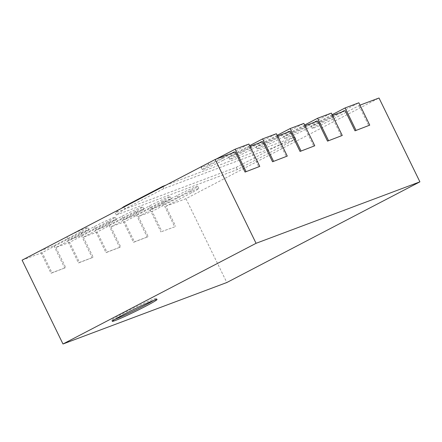 <?xml version="1.0" encoding="UTF-8"?>
<svg xmlns="http://www.w3.org/2000/svg" width="442" height="442" viewBox="0 0 442 442"><rect width="100%" height="100%" fill="white"/><g stroke="black" fill="none" stroke-linecap="round" stroke-linejoin="round"><path stroke-width="0.33" stroke-dasharray="2.21 1.66" d="M163.8 204.497L190.618 190.513A15.564 0.79 154 0 0 197.734 186.27A15.564 0.79 154 0 0 176.872 195.673L150.059 209.657L163.8 204.497L174.706 226.851L161.932 231.503L152.12 211.381L177.966 197.905A15.564 0.79 -26 0 1 198.823 188.507A15.564 0.79 -26 0 1 191.706 192.751L165.866 206.226L175.678 226.343M161.932 231.503L174.706 226.851M150.059 209.657L160.96 232.011M22.1 260.161L42.167 252.636L68.007 239.161A15.564 0.79 -26 0 1 88.87 229.757A15.564 0.79 -26 0 1 81.753 234L55.913 247.476L69.654 242.321L95.5 228.845A15.564 0.79 -26 0 1 116.356 219.442A15.564 0.79 -26 0 1 109.24 223.691L83.4 237.166L97.146 232.011L122.986 218.53A15.564 0.79 -26 0 1 143.849 209.132A15.564 0.79 -26 0 1 136.733 213.375L110.887 226.851L124.633 221.696L150.473 208.221A15.564 0.79 -26 0 1 171.336 198.817A15.564 0.79 -26 0 1 164.22 203.066L138.379 216.541L152.12 211.381M165.866 206.226L185.933 198.696L379.015 98.008M332.124 114.71L318.273 121.937A15.564 0.79 154 0 0 311.157 126.18A15.564 0.79 154 0 0 332.014 116.782L333.108 119.014L359.981 105.152M333.108 119.014A15.564 0.79 -26 0 1 312.245 128.418A15.564 0.79 -26 0 1 319.362 124.169L345.202 110.693M304.637 125.025L290.781 132.246A15.564 0.79 154 0 0 283.665 136.495A15.564 0.79 154 0 0 304.527 127.092L305.615 129.329L332.494 115.461M305.615 129.329A15.564 0.79 -26 0 1 284.758 138.727A15.564 0.79 -26 0 1 291.875 134.484L317.715 121.009M277.151 135.335L263.294 142.562A15.564 0.79 154 0 0 256.178 146.805A15.564 0.79 154 0 0 277.04 137.407L278.128 139.639L305.002 125.777M278.128 139.639A15.564 0.79 -26 0 1 257.266 149.042A15.564 0.79 -26 0 1 264.382 144.799L290.228 131.324M249.658 145.65L235.807 152.877A15.564 0.79 154 0 0 228.691 157.12A15.564 0.79 154 0 0 249.548 147.716L250.642 149.954L277.515 136.092M250.642 149.954A15.564 0.79 -26 0 1 229.779 159.358A15.564 0.79 -26 0 1 236.895 155.109L262.736 141.633M216.083 159.137L208.315 163.186A15.564 0.79 154 0 0 201.198 167.435A15.564 0.79 154 0 0 222.061 158.032L223.149 160.269L250.028 146.401M223.149 160.269A15.564 0.79 -26 0 1 202.292 169.667A15.564 0.79 -26 0 1 209.409 165.424L235.249 151.949M116.323 214.967L237.277 169.59L295.786 139.081L163.838 188.585L124.832 208.922L116.323 214.967L115.235 212.735L236.188 167.358L237.277 169.59M185.933 198.696L226.818 282.526M138.379 216.541L148.192 236.658L134.445 241.813L124.633 221.696M110.887 226.851L120.699 246.973L106.958 252.128L97.146 232.011M83.4 237.166L93.212 257.283L79.466 262.438L69.654 242.321M55.913 247.476L65.725 267.598L51.979 272.753L42.167 252.636M358.948 105.539L368.761 125.655M331.461 115.854L341.274 135.97M303.969 126.163L313.781 146.285M276.482 136.479L286.294 156.595M248.995 146.788L258.808 166.91M40.1 250.907L53.847 245.752L80.665 231.768A15.564 0.79 154 0 0 87.781 227.525A15.564 0.79 154 0 0 66.919 236.923L40.1 250.907L51.007 273.261L65.725 267.598M51.979 272.753L51.007 273.261M222.061 158.032L248.879 144.048M53.847 245.752L64.747 268.106M67.593 240.597L81.334 235.437L108.152 221.453A15.564 0.79 154 0 0 115.268 217.21A15.564 0.79 154 0 0 94.406 226.608L67.593 240.597L78.494 262.946L93.212 257.283M79.466 262.438L78.494 262.946M249.548 147.716L276.366 133.733M81.334 235.437L92.24 257.791M95.08 230.282L108.826 225.127L135.639 211.143A15.564 0.79 154 0 0 142.755 206.895A15.564 0.79 154 0 0 121.898 216.298L95.08 230.282L105.981 252.636L120.699 246.973M106.958 252.128L105.981 252.636M277.04 137.407L303.853 123.423M108.826 225.127L119.727 247.481M122.567 219.967L136.313 214.812L163.131 200.828A15.564 0.79 154 0 0 170.247 196.585A15.564 0.79 154 0 0 149.385 205.983L122.567 219.967L133.473 242.321L148.192 236.658M134.445 241.813L133.473 242.321M304.527 127.092L331.345 113.108M136.313 214.812L147.214 237.166M332.014 116.782L358.832 102.793M236.188 167.358L294.698 136.843L295.786 139.081M162.932 186.723L163.838 188.585M294.698 136.843L165.971 185.137M123.926 207.066L124.832 208.922M121.252 208.458L115.235 212.735M153.849 300.339A24.901 1.26 154 0 0 156.496 298.361A24.901 1.26 154 0 0 133.561 308.146A24.901 1.26 154 0 0 111.732 320.196A24.901 1.26 154 0 0 114.92 319.328M190.618 190.513L191.706 192.751M176.872 195.673L177.966 197.905M208.315 163.186L209.409 165.424M66.919 236.923L68.007 239.161M80.665 231.768L81.753 234M235.807 152.877L236.895 155.109M94.406 226.608L95.5 228.845M108.152 221.453L109.24 223.691M263.294 142.562L264.382 144.799M121.898 216.298L122.986 218.53M135.639 211.143L136.733 213.375M290.781 132.246L291.875 134.484M149.385 205.983L150.473 208.221M163.131 200.828L164.22 203.066M318.273 121.937L319.362 124.169M198.823 188.507L197.734 186.27M202.292 169.667L201.198 167.435M88.87 229.757L87.781 227.525M229.779 159.358L228.691 157.12M116.356 219.442L115.268 217.21M257.266 149.042L256.178 146.805M143.849 209.132L142.755 206.895M284.758 138.727L283.665 136.495M171.336 198.817L170.247 196.585M312.245 128.418L311.157 126.18M157.037 299.477L156.496 298.361M112.274 321.312L111.732 320.196"/><path stroke-width="0.66" d="M215.182 159.474L256.067 243.304L419.9 181.839L226.818 282.526L62.985 343.992L22.1 260.161L215.182 159.474L235.249 151.949L245.061 172.065L259.78 166.402L245.061 172.065M359.981 105.152L379.015 98.008L419.9 181.839M332.494 115.461L345.202 110.693L355.014 130.815L369.739 125.147L355.014 130.815M305.002 125.777L317.715 121.009L327.528 141.125L342.246 135.462L327.528 141.125M277.515 136.092L290.228 131.324L300.041 151.44L314.759 145.777L300.041 151.44M250.028 146.401L262.736 141.633L272.548 161.755L287.267 156.087L272.548 161.755M62.985 343.992L256.067 243.304M259.78 166.402L248.879 144.048L235.133 149.203L216.083 159.137M235.133 149.203L246.034 171.557M287.267 156.087L276.366 133.733L262.62 138.893L249.658 145.65M262.62 138.893L273.526 161.242M314.759 145.777L303.853 123.423L290.112 128.578L277.151 135.335M290.112 128.578L301.013 150.932M342.246 135.462L331.345 113.108L317.599 118.263L304.637 125.025M317.599 118.263L328.5 140.617M369.739 125.147L358.832 102.793L345.086 107.953L332.124 114.71M345.086 107.953L355.992 130.307M165.971 185.137L162.75 186.347L162.932 186.723M162.75 186.347L123.743 206.69L123.926 207.066M123.743 206.69L121.252 208.458M145.65 306.267A24.901 1.26 -26 0 1 112.274 321.312A24.901 1.26 -26 0 1 134.103 309.262A24.901 1.26 -26 0 1 157.037 299.477A24.901 1.26 -26 0 1 145.65 306.267M114.92 319.328A24.901 1.26 154 0 0 145.109 305.151A24.901 1.26 154 0 0 153.849 300.339"/></g></svg>
